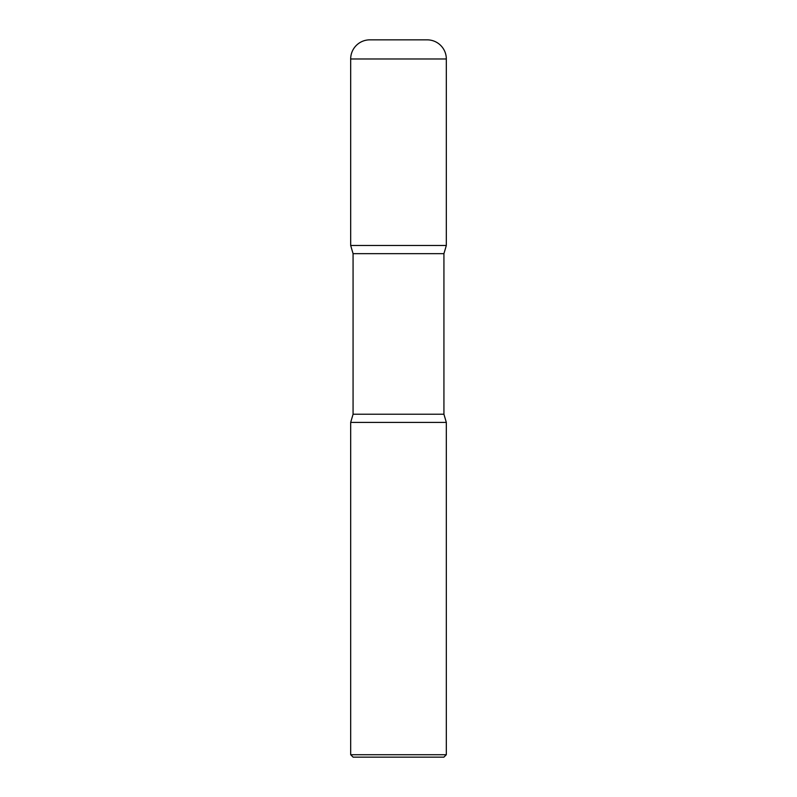 <?xml version="1.0" encoding="UTF-8"?>
<svg xmlns="http://www.w3.org/2000/svg" width="797" height="797" viewBox="0 0 797 797"><rect width="100%" height="100%" fill="white"/><g stroke="black" fill="none" stroke-linecap="round" stroke-linejoin="round"><path stroke-width="1.2" d="M350.68 58.978L350.68 245.476L446.32 245.476L350.68 245.476L353.071 253.655L443.929 253.655L446.32 245.476L446.32 58.978L350.68 58.978A19.128 19.128 0 0 1 369.808 39.85L427.192 39.85A19.128 19.128 0 0 1 446.32 58.978M443.929 414.231L353.071 414.231L350.68 422.41L446.32 422.41L350.68 422.41L350.68 754.719L446.32 754.719L446.32 422.41L443.929 414.231L443.929 253.655M446.32 754.719L443.889 757.15L353.111 757.15L350.68 754.719M353.071 414.231L353.071 253.655"/></g></svg>
